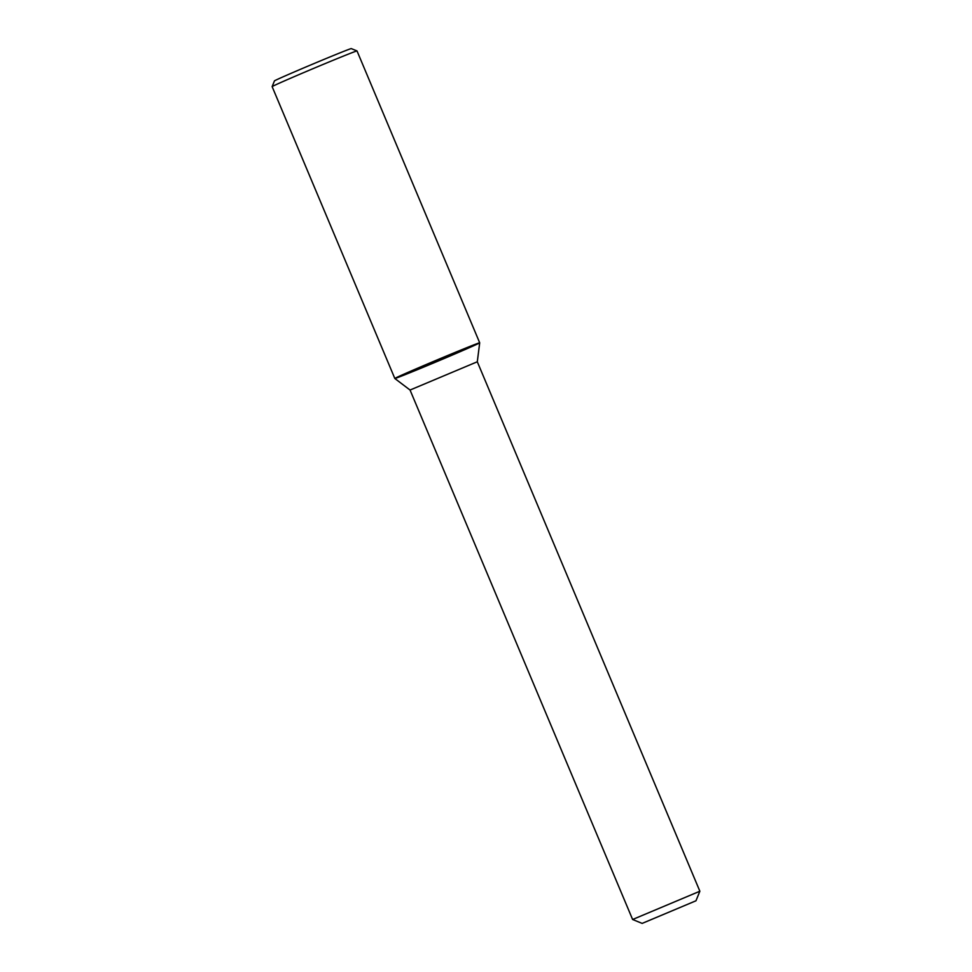 <?xml version="1.0" encoding="UTF-8"?>
<svg xmlns="http://www.w3.org/2000/svg" width="972" height="972" viewBox="0 0 972 972"><rect width="100%" height="100%" fill="white"/><g stroke="black" fill="none" stroke-linecap="round" stroke-linejoin="round"><path stroke-width="1.46" d="M642.164 923.4L695.964 900.789L642.164 923.4L632.614 919.5L410.05 390.039L394.826 378.497A46.036 0.729 -22.8 0 1 436.975 359.98A46.036 0.729 -22.8 0 1 479.694 342.812A46.036 0.729 -22.8 0 1 466.135 349.082A46.036 0.729 -22.8 0 1 420.426 368.437A46.036 0.729 -22.8 0 1 394.826 378.485A46.036 0.729 -22.8 0 1 436.975 359.98A46.036 0.729 -22.8 0 1 479.694 342.8L357.016 50.945A46.036 0.729 -22.8 0 0 357.003 50.933A46.036 0.729 -22.8 0 0 314.296 68.125A46.036 0.729 -22.8 0 0 272.136 86.617A46.036 0.729 -22.8 0 1 272.136 86.617L274.469 80.883A41.662 0.656 -22.8 0 1 312.62 64.152A41.662 0.656 -22.8 0 1 351.269 48.6L357.003 50.933M410.05 390.039L477.301 361.778L479.694 342.812M632.614 919.5L699.864 891.227L695.964 900.789M699.864 891.227L477.301 361.766M394.826 378.485L272.136 86.63"/></g></svg>
